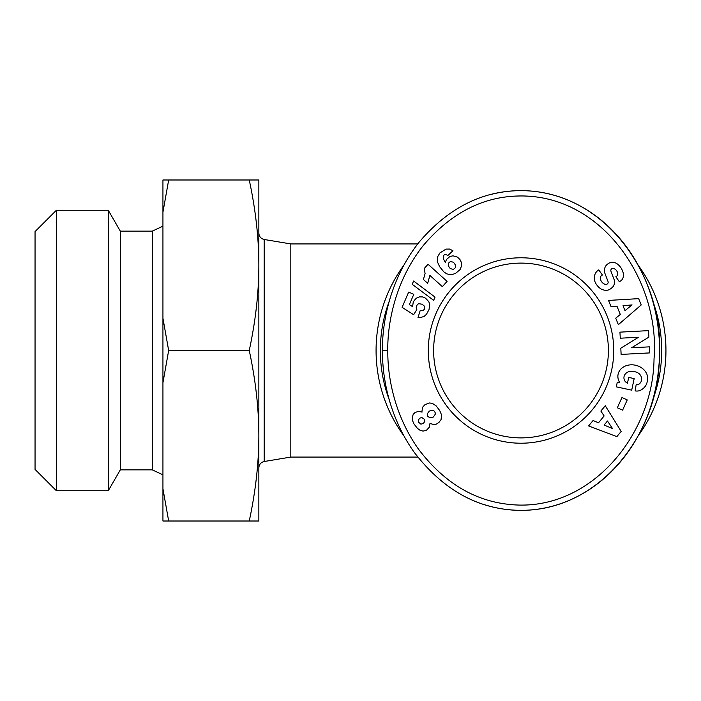 <?xml version="1.0" encoding="UTF-8"?>
<svg xmlns="http://www.w3.org/2000/svg" width="701" height="701" viewBox="0 0 701 701"><rect width="100%" height="100%" fill="white"/><g stroke="black" fill="none" stroke-linecap="round" stroke-linejoin="round"><path stroke-width="1.05" d="M417.752 243.93L290.819 243.93L290.819 457.07L264.189 461.512L264.189 239.488C260.895 238.673 259.116 236.57 258.853 233.188M638.155 435.847A144.941 144.941 0 0 0 638.164 265.162M403.864 265.162A144.941 144.941 0 0 0 403.881 435.864M433.621 350.5A87.388 87.388 0 0 1 521.009 263.112A87.388 87.388 0 0 1 608.398 350.5A87.388 87.388 0 0 1 521.009 437.888A87.388 87.388 0 0 1 433.621 350.5M613.734 350.5A92.716 92.716 0 0 1 521.009 443.216A92.716 92.716 0 0 1 428.293 350.5A92.716 92.716 0 0 1 521.009 257.784A92.716 92.716 0 0 1 613.734 350.5M613.165 268.422A2.103 2.103 0 0 0 610.957 271.261L614.015 279.278A7.877 7.877 0 0 1 613.708 285.57A11.242 9.612 54.7 0 1 613.279 286.341A8.184 5.03 -35.3 0 1 608.652 289.899A11.234 9.577 -124.7 0 1 600.906 288.908A11.996 8.359 -124.7 0 1 595.175 282.266A11.242 9.569 54.1 0 1 597.927 270.463A11.242 9.569 54.1 0 1 598.014 270.402L598.742 269.885L602.378 275.002L601.458 275.651A5.082 3.374 -125.3 0 0 601.327 281.25A5.082 3.374 -125.3 0 0 606.619 284.282A2.103 2.103 0 0 0 608.021 281.513L604.902 273.32A7.877 7.877 0 0 1 604.56 268.877A10.69 9.104 -125.3 0 1 605.848 265.81A8.184 6.335 -35.3 0 1 609.852 262.744A10.603 8.079 -112.3 0 1 609.993 262.682A10.603 8.079 -112.3 0 1 618.203 264.68A50.113 27.26 -41.9 0 1 619.57 266.012A50.113 27.26 -41.9 0 1 622.523 270.919A10.778 8.07 46.5 0 1 621.428 280.321A10.778 8.07 46.5 0 1 620.201 281.215L619.395 281.784L615.837 276.772L616.661 276.185A4.513 3.111 -125.3 0 0 617.204 271.778A4.513 3.111 -125.3 0 0 613.165 268.422M637.007 384.656A3.934 3.934 0 0 0 639.811 383.473A8.929 7.361 13.2 0 0 641.485 380.485A8.929 7.361 13.2 0 0 638.751 373.37A8.061 4.504 9.8 0 0 629.892 371.399A8.938 7.159 12.3 0 0 624.065 376.533A8.938 7.159 12.3 0 0 624.775 380.888A12.136 10.182 -59.6 0 0 627.334 383.184A12.136 10.182 -59.6 0 0 627.456 383.254L628.709 377.418L634.177 378.593L631.697 390.15L616.293 386.847L617.204 382.597L619.737 382.588A15.01 12.443 12.1 0 1 618.107 374.229A15.01 12.443 12.1 0 1 635.386 365.212A15.01 12.443 12.1 0 1 647.452 380.52L647.076 382.273A15.01 12.741 10.2 0 1 639.759 390.623A9.709 9.709 0 0 1 635.167 390.895L636.175 384.569A3.934 3.934 0 0 0 637.007 384.656M483.077 504.247A159.854 138.544 -90 0 0 521.009 510.354C600.967 510.521 658.09 432.578 659.343 359.289C665.766 280.549 607.872 190.777 521.009 190.646C482.437 190.698 448.561 207.776 419.373 241.863C388.152 280.987 382.001 326.868 382.474 350.5C382.203 372.967 387.145 413.879 413.958 451.97C443.549 490.621 479.239 510.083 521.009 510.354A159.854 138.544 -90 0 0 659.553 350.5A159.854 138.544 -90 0 0 521.009 190.646A159.854 138.544 -90 0 0 490.507 194.563M652.911 301.605A140.673 140.673 0 0 1 652.911 399.395M389.143 399.491A140.673 140.673 0 0 1 389.125 301.57M258.853 435.759C258.827 408.595 255.62 380.17 249.249 350.5C255.62 320.83 258.827 292.405 258.853 265.241L258.853 521.009L249.249 521.009C255.62 491.34 258.827 462.923 258.853 435.759M162.939 382.737L162.939 318.263L168.661 350.5L162.939 382.737L162.939 488.772L168.661 521.009L162.939 521.009L162.939 488.772M120.309 469.863L120.309 231.137L152.275 231.137L152.275 469.863L120.309 469.863L108.269 490.718L108.269 210.282L56.36 210.282L56.36 490.718L35.05 469.398L35.05 231.602L56.36 210.282M258.853 179.991L258.853 265.241C258.827 238.077 255.62 209.66 249.249 179.991L258.853 179.991M162.939 179.991L168.661 179.991L162.939 212.228L162.939 179.991M168.661 179.991L249.249 179.991M168.661 521.009L249.249 521.009M168.661 350.5L249.249 350.5M162.939 318.263L162.939 212.228M421.958 411.452L422.537 407.325L425.016 404.6L429.45 402.979L432.324 403.347L436.171 405.897L439.72 410.567L441.542 414.887L441.069 419.575L438.914 422.466L436.355 424.123L433.945 424.64L429.976 423.395L429.441 427.049L426.445 430.318L423.097 431.097L420.162 430.353L417.445 428.399L413.967 423.93L412.486 420.495L412.17 417.778L413.213 414.352L415.036 412.503L418.453 411.356L422.072 412.1L421.958 411.452M418.471 422.116L420.889 424.149L423.325 423.535L424.718 421.529L424.123 419.084L422.028 417.682L420.293 417.936L418.488 419.662L418.471 422.116M435.146 412.53L434.05 410.961L432.377 410.287L429.249 411.093L427.338 413.783L427.847 416.473L430.204 417.866L433.376 416.99L435.207 414.335L435.146 412.53M424.184 268.562L428.057 264.259L447.089 281.381L442.349 286.648L429.888 275.423L427.689 283.327L423.422 279.48L425.086 273.53L424.184 268.562M413.616 281.022L435.049 297.119L433.656 300.352L412.206 284.308L413.616 281.022M439.86 252.973L446.02 249.1L449.578 249.065L452.96 250.756L447.834 255.523L445.88 254.384L444.241 254.831L443.286 256.005L443.391 258.835L445.398 262.673L446.353 259.624L449.919 256.496L453.004 255.812L457.455 257.109L459.961 259.545L461.416 262.489L461.687 265.583L460.075 269.596L455.659 273.302L451.575 274.774L446.844 273.907L443.829 271.865L439.606 266.66L437.494 261.999L437.485 257.039L439.86 252.973M453.433 269.368L455.545 267.616L455.589 265.223L453.468 262.244L450.428 261.517L448.395 263.208L448.263 265.784L450.305 268.658L453.433 269.368M402.111 307.336L408.657 292.098L413.792 294.306L409.358 304.62L412.6 306.67L413.161 302.587L414.212 300.484L416.368 298.17L419.47 296.856L422.615 296.926L425.568 298.197L428.863 301.78L429.748 304.882L428.994 309.623L426.462 314.311L423.974 316.537L419.697 317.684L418.006 317.579L420.109 310.78L422.931 310.683L424.657 308.983L424.587 306.311L422.177 304.243L418.699 303.664L417.218 304.593L416.219 307.257L416.806 309.588L413.66 314.723L402.111 307.336M387.802 350.5C387.522 372.319 392.376 412.074 418.304 448.885C443.715 482.481 474.332 501.031 510.162 504.51C590.487 512.711 653.306 433.98 654.024 359.035C660.535 281.294 601.896 193.45 517.688 196.017C482.078 197.016 450.69 213.411 423.535 245.201C393.366 282.967 387.329 327.551 387.802 350.5L382.474 350.5M611.123 306.819L608.529 300.422L638.672 298.644L641.222 304.944L618.352 324.677L615.723 318.184L620.297 314.469L616.985 306.284L611.123 306.819M600.871 411.058L605.261 405.739L621.182 431.395L616.862 436.635L588.612 425.919L593.064 420.521L598.514 422.773L604.131 415.965L600.871 411.058M621.971 397.52L627.237 399.912L622.593 410.173L617.327 407.78L621.971 397.52M631.575 347.792L649.415 346.846L649.731 352.91L621.121 354.417L620.797 348.213L638.567 337.242L620.262 338.206L619.947 332.143L648.565 330.635L648.898 337.093L631.575 347.792M607.487 420.994L604.113 425.078L612.525 428.548L607.487 420.994M623.005 305.732L624.994 310.639L632.057 304.9L623.005 305.732M152.275 469.863L162.939 474.831M290.819 243.93L264.189 239.488M264.189 461.512C260.895 462.327 259.116 464.43 258.853 467.812M152.275 231.137L162.939 226.169M120.309 231.137L108.269 210.282M108.269 490.718L56.36 490.718M290.819 457.07L417.752 457.07"/></g></svg>
